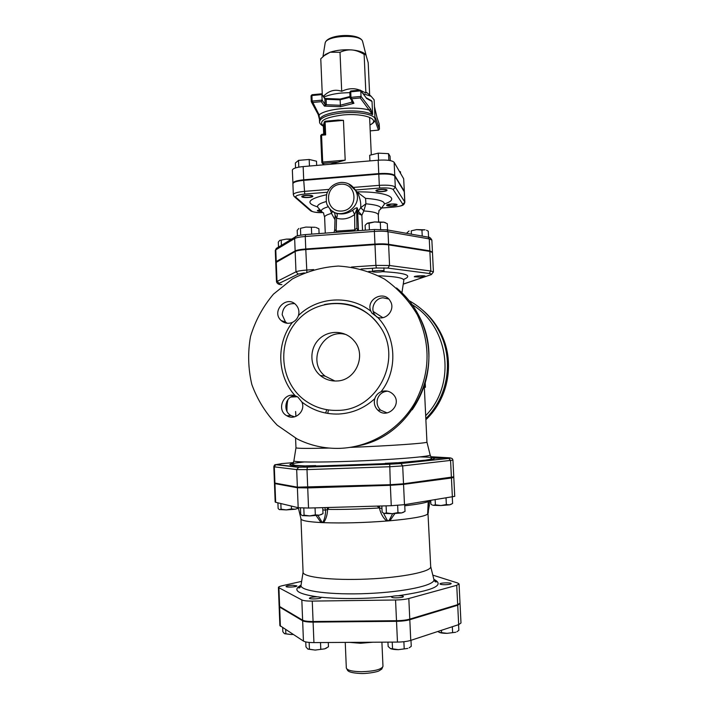 <?xml version="1.0" encoding="UTF-8"?>
<svg xmlns="http://www.w3.org/2000/svg" width="709" height="709" viewBox="0 0 709 709"><rect width="100%" height="100%" fill="white"/><g stroke="black" fill="none" stroke-linecap="round" stroke-linejoin="round"><path stroke-width="1.06" d="M424.354 385.643L425.418 387.309L423.84 387.176L424.913 387.114M425.223 382.913L425.427 387.282M387.584 391.173C382.63 391.554 379.288 394.107 377.551 398.804C376.408 403.146 377.41 406.913 380.565 410.094L387.087 412.93M294.607 395.613C285.115 396.677 282.528 411.202 291.062 415.58L294.581 416.821M294.554 303.629C287.048 303.355 282.918 307.05 282.173 314.699L285.497 322.01L287.154 323.251M388.621 298.985L383.073 297.815C375.026 298.002 369.947 308.344 374.751 314.769L376.975 317.136M340.152 448.345C324.952 448.832 310.595 445.695 297.106 438.942L277.237 425.187C265.919 413.436 257.456 399.876 251.837 384.517C248.097 368.583 247.663 352.541 250.534 336.403C255.293 320.707 262.942 306.616 273.488 294.12L292.33 278.965C306.758 271.396 322.099 267.089 338.335 266.052C354.597 267.036 369.974 271.379 384.464 279.062C397.935 288.528 408.898 300.448 417.362 314.823C431.099 344.468 430.221 373.873 414.721 403.031C399.176 429.725 370.204 447.166 340.152 448.345M425.887 419.701C449.045 398.006 455.302 360.721 440.59 332.769C435.955 323.738 429.76 316.028 422.006 309.62M298.436 315.585C297.355 318.704 295.325 320.982 292.365 322.418C275.872 343.626 277.077 376.213 295.272 395.799L297.904 397.102L301.892 402.03C312.687 410.449 324.961 414.446 338.698 414.029C352.453 413.267 364.479 408.154 374.786 398.68C375.805 395.48 377.879 393.176 381.025 391.767C398.041 370.249 396.446 336.766 377.675 317.375L371.933 313.174L370.887 311.216C349.776 294.536 317.481 296.699 298.436 315.585C299.535 311.517 298.719 307.945 295.99 304.879C286.649 294.421 270.643 311.455 281.207 320.574C284.539 323.393 288.253 324.013 292.365 322.418M337.856 410.378C377.915 410.351 403.669 357.974 379.35 325.688C361.227 298.817 320.282 296.052 298.409 319.502C276.005 342.412 279.798 383.551 306.27 401.338C315.797 407.755 326.326 410.768 337.856 410.378M377.675 317.375C386.635 320.557 395.542 309.221 390.34 301.21C384.216 289.635 365.365 299.384 370.887 311.216M374.786 398.68C373.625 403.102 374.644 406.939 377.853 410.174C387.353 419.755 402.792 404.316 393.398 394.594C389.853 391.013 385.731 390.074 381.025 391.767M295.272 395.799C283.697 391.492 275.854 410.077 286.844 415.758C295.041 421.031 306.013 411.052 301.892 402.03M336.615 380.999C330.465 381.212 325.014 379.359 320.255 375.46C309.798 366.766 309.027 349.457 318.607 339.655C328.019 329.676 345.123 330.075 353.897 340.595C367.049 354.775 355.856 380.919 336.615 380.999M346.338 334.675C323.269 327.336 305.88 361.422 325.13 376.142L334.923 381.017M382.78 317.641L373.253 311.526M274.932 483.184L274.312 466.85L296.681 469.597L306.988 469.606L389.507 466.744L402.685 465.902L452.936 460.141L453.769 476.829L403.518 483.777L390.322 484.699L297.372 487.163L274.445 482.989L273.834 466.699L274.312 466.85L275.704 464.679L281.313 463.721M313.688 269.588L306.625 270.067C301.29 270.457 297.745 271.042 295.981 271.831L276.483 281.712L275.748 262.64L295.166 251.5C296.929 250.614 300.465 249.967 305.792 249.559L374.981 244.64C380.511 244.277 385.058 244.357 388.621 244.871L429.867 251.411L432.472 252.484L433.421 271.955L430.824 271.024L429.14 273.47C431.595 273.825 431.985 274.312 430.31 274.932L431.347 274.605L433.421 271.955M296.078 396.792L297.16 396.632M326.752 409.678L325.653 413.046M295.609 411.504L295.91 416.387M327.771 413.418L328.418 409.935M350.299 447.37C389.445 445.899 427.722 443.187 426.942 442.097L424.337 387.327M295.573 438.144L295.972 447.813C297.009 448.496 308.025 448.575 329.029 448.061M401.161 292.055L401.897 292.95M420.357 277.157L425.223 276.2C425.453 275.278 413.985 275.881 414.304 276.767L420.357 277.157M383.622 271.343L384.03 271.033C384.278 270.014 372.225 270.581 372.562 271.565C372.322 272.407 381.646 272.221 383.622 271.343M428.555 237.223L428.263 231.205L426.526 230.248M421.944 230.044L416.546 229.61L425.081 229.805L421.944 230.044L422.236 236.088M411.238 230.824L416.546 229.61L411.238 230.824L411.397 234.183M409.084 230.966L407.037 232.747L407.063 233.421M380.299 222.387L374.653 221.935L383.764 222.165L380.299 222.387L380.609 229.317M387.584 229.982L387.291 223.672L383.764 222.165L385.492 222.697M369.105 223.22L367.058 223.415L368.06 223.007L374.653 221.935L369.105 223.22L369.407 229.876M367.058 223.415L365.108 225.32L365.33 230.177M300.456 228.342L305.889 227.075L300.456 228.342L300.731 235.14M315.124 227.288L305.889 227.075L315.124 227.288M298.781 228.511L297.195 230.363L297.417 235.902M319.085 233.58L318.89 228.75L316.019 227.492M311.668 234.121L311.402 227.527M279.718 240.395L286.285 239.119L279.718 240.395L278.309 242.097L278.504 247.069M291.08 239.474L286.285 239.119L291.851 239.013M281.393 245.323L281.198 240.298M329.782 208.588L331.502 213.249L332.76 211.22M331.502 213.249L332.805 211.255M328.444 206.78L328.754 207.25M353.72 187.779L357.841 193.273C360.128 198.352 361.076 203.146 360.704 207.666L363.832 210.768L365.906 203.811L360.695 207.693L363.832 210.768M327.85 205.743L328.267 206.744C321.044 208.925 319.511 210.998 323.667 212.975M357.008 191.882L365.56 198.36C379.732 199.406 385.864 201.56 383.95 204.821L380.875 208.863M378.881 210.564C383.782 207.347 379.457 205.096 365.906 203.811L365.56 198.36M323.517 213.161L324.616 217.193C324.633 215.882 326.938 214.623 331.52 213.427L334.994 219.728M362.529 230.381L361.865 215.288L358.364 211.326L357.726 213.294L361.865 215.288L363.814 210.954C373.04 211.574 377.87 212.877 378.314 214.854L379.058 210.741M360.695 207.693L358.355 211.229L357.168 207.843C356.467 207.569 354.952 208.402 352.621 210.316C347.49 213.693 342.146 214.703 336.571 213.338L333.912 212.505M358.364 211.326L357.708 213.249L358.488 230.682M404.263 191.625L404.75 201.941L395.312 187.167C393.318 185.448 387.983 184.836 379.306 185.341L378.792 174.157C387.469 173.652 392.804 174.308 394.789 176.116L404.369 191.935L404.848 202.242L402.774 204.165C402.942 205.495 399.796 206.47 393.335 207.099L381.699 207.994M328.941 189.4L304.17 191.403C297.346 192.068 293.73 193.158 293.331 194.674L292.897 183.764C293.296 182.169 296.903 181.034 303.727 180.352L378.792 174.157M432.339 252.218L429.84 250.862L388.594 244.304C385.031 243.781 380.485 243.701 374.955 244.064L305.765 248.983C300.448 249.4 296.903 250.047 295.148 250.933L276.235 261.532L275.854 262.365M358.205 230.7L356.937 228.05L357.744 230.735M335.127 215.155L336.509 218.186C342.899 219.958 348.943 218.744 354.642 214.535L356.689 209.625L356.937 228.05L354.792 229.902L354.872 230.948M352.621 210.316L354.642 214.535L354.792 229.902L336.163 231.125L336.013 232.339M336.571 213.338C337.519 214.331 337.493 215.944 336.509 218.186L336.163 231.125L334.745 229.512M335.127 215.181L334.71 213.374M357.708 213.249L356.689 209.625L357.168 207.843M386.121 190.127L386.175 190.251C386.458 191.448 377.472 192.033 376.86 190.863L376.807 190.73C376.497 189.533 385.572 188.948 386.121 190.127M306.306 195.489C309.594 195.321 311.473 195.578 311.942 196.251C311.8 196.756 310.586 197.12 308.318 197.332C305.038 197.501 303.16 197.244 302.681 196.57C302.823 196.065 304.028 195.711 306.306 195.489M321.274 211.229L318.27 210.697L319.794 209.802M392.44 205.84C389.516 206 387.858 205.796 387.477 205.238L391.244 204.174C394.177 204.015 395.835 204.219 396.216 204.786L392.44 205.84M386.68 205.415C387.309 206.629 397.377 205.973 397.058 204.733C397.262 203.386 386.308 203.953 386.635 205.273L386.68 205.415M400.55 173.377L400.479 171.773L399.477 171.525M382.302 191.634C385.271 191.35 386.866 190.872 387.079 190.207C387.291 188.656 375.548 189.25 375.903 190.765C376.399 191.545 378.535 191.838 382.302 191.634M369.93 160.908L369.681 155.28L378.269 153.153L388.532 153.667L390.056 156.29L390.251 160.588M388.842 160.358L388.532 153.667M378.588 160.172L378.269 153.153M312.713 195.985C311.65 194.683 301.431 195.259 301.786 196.606C301.591 198.112 313.156 197.705 312.837 196.216L312.713 195.985M316.675 165.419L316.498 161.209L309.186 159.463L309.452 166.03M298.799 167.129L298.524 160.376L309.186 159.463M295.556 167.909L295.361 163.017L298.524 160.376M319.635 209.625L317.34 210.564C317.552 211.078 318.935 211.362 321.478 211.406M321.833 162.299L320.69 135.57L321.558 135.251L321.656 134.435L323.845 134.231L324.562 133.239M323.765 134.24L325.653 134.887L324.713 133.159L324.261 122.32L325.174 121.266M325.28 121.266L325.112 122.037L343.457 120.353L338.175 120.043L325.28 121.266M338.175 120.043L325.201 121.239L324.332 121.877L323.331 125.475L324.261 122.32L325.112 122.037L325.653 134.887L321.558 135.251L322.684 162.06L321.815 162.352L322.95 163.389L322.684 162.06L345.186 160.145L330.243 164.266M403.66 178.739L404.343 191.421L403.66 178.739L394.151 162.317C392.157 160.394 386.822 159.693 378.163 160.207L303.16 166.571C296.353 167.271 292.746 168.458 292.347 170.142L292.932 183.489M404.236 191.102L394.771 175.566C392.777 173.749 387.442 173.093 378.766 173.599L378.163 160.207M378.766 173.599L303.7 179.802C296.885 180.485 293.269 181.619 292.87 183.214M324.678 98.391L326.113 99.287L324.713 98.445M324.899 98.454L321.806 94.191L324.873 98.941L325.103 104.4L324.412 106.102L326.353 104.737L326.113 99.287L339.921 99.836L350.024 97.248M318.19 114.459L319.511 119.564L319.121 114.893L312.137 101.068L311.251 101.431L312.421 102.504L321.292 101.662L322.125 100.12L321.886 94.589L311.916 95.547L312.102 94.776M320.973 93.925L321.806 94.191M340.107 99.109L340.435 106.704L353.924 103.31L350.299 98.427M351.708 100.775L351.779 102.335L353.924 103.31L350.973 97.363L350.042 97.745L351.221 98.808L360.207 97.948L372.579 114.663L370.585 109.009L369.575 110.196C355.909 105.88 325.697 108.743 319.121 114.893L318.075 114.246L311.473 102.069M378.544 130.093L370.213 130.881M374.467 106.616L377.037 117.774L379.182 123.845L379.439 129.073M379.12 123.685L376.958 117.419M378.526 130.128L379.439 129.047L378.473 130.102L374.955 120.229M375.026 118.917L375.548 117.96L374.955 117.437M370.585 109.009L361.032 96.406L360.207 97.948M350.06 97.691L349.803 92.197L350.733 91.807L350.804 90.991L360.234 90.087L366.074 97.656M311.26 101.387L311.029 95.919L311.916 95.547L312.137 101.068L322.125 100.12L325.103 104.4L326.353 104.737L340.16 105.269L352.453 102.007M311.969 94.793L311.038 95.857M370.585 100.191L372.03 101.484L372.615 114.317M361.032 96.406L360.784 90.841L350.733 91.807L350.973 97.363L361.032 96.406M323.818 97.124C328.17 95.148 334.019 93.783 341.339 93.039L349.821 92.622M363.141 93.721L371.117 96.273L374.157 99.854L375.043 119.254C375.362 114.619 358.665 111.278 342.199 112.935C327.904 114.61 320.353 117.526 319.537 121.673C319.334 123.091 320.61 124.616 323.366 126.255M323.357 56.348L325.351 54.487L330.172 52.209C336.686 50.126 343.954 49.382 351.974 49.958C356.919 50.419 360.721 51.367 363.398 52.821L365.135 54.061M369.655 95.015L368.193 62.711L366.039 55.267L364.772 53.973L364.134 54.354C359.747 51.73 355.696 50.268 351.974 49.958C348.243 49.612 344.255 50.392 340.01 52.289L330.172 52.209L324.137 55.701L320.769 58.785L322.294 94.9M360.73 90.486L365.871 93.03L364.134 54.354M365.871 93.03L366.659 92.454L367.679 93.322M323.277 96.344L324.944 94.864C330.031 90.362 335.614 89.174 341.703 91.301L340.01 52.289M341.703 91.301C348.137 88.306 354.172 87.916 359.782 90.123M438.977 458.165L445.022 457.668L433.943 458.111L438.977 458.165M385.882 463.314L397.2 462.729L385.882 463.314M305.623 465.857L315.682 465.583L305.623 465.857M451.208 504.312L449.533 504.861L452.599 503.487L452.28 497.089M430.7 500.519L430.868 504.108L432.366 505.083M440.909 505.544L446.351 504.533L449.533 504.861L440.909 505.544L433.164 505.322L435.397 504.843L440.909 505.544M403.598 512.261L401.551 512.935L405.016 511.446L404.706 504.64M392.228 513.688L397.971 512.625L401.551 512.935L392.228 513.688L384.296 513.405L386.414 512.935L392.228 513.688M381.85 505.969L382.124 512.066L383.666 513.201M321.726 514.38L319.218 515.177L322.994 513.688L322.746 507.653M309.744 515.922L315.337 514.876L319.218 515.177L309.744 515.922L302.424 515.629L304.09 515.177L309.744 515.922M300.456 507.99L300.705 514.3L302.096 515.505M446.041 498.081L446.351 504.533M435.149 499.81L435.397 504.843M386.095 505.854L386.414 512.935M397.643 505.393L397.971 512.625M303.807 508.105L304.09 515.177M315.053 507.866L315.337 514.876M453.795 477.387L454.735 496.353L404.484 504.675L391.271 505.703L308.53 508.052L298.179 507.706L275.659 502.291L275.172 502.034L274.472 483.529L297.39 487.748L307.724 487.925L390.349 485.302L403.545 484.371L451.438 477.981L453.795 477.387L453.069 477.139M287.978 463.083L281.305 463.633L287.978 463.083M291.488 508.92L295.192 509.23L286.303 509.904L291.488 508.92L291.372 506.066M277.919 502.832L278.132 508.459L278.708 509.097L279.63 509.665L281.065 509.222L286.303 509.904L279.364 509.567M297.736 508.433L295.192 509.23L298.392 508.096M280.853 503.541L281.065 509.222M428.404 501.29L429.246 500.749M428.121 500.926L428.006 501.715M433.802 579.12L430.7 566.615L427.961 512.97L429.725 500.669M428.245 500.909L428.218 501.626L428.396 500.882M404.759 505.792C416.75 504.436 424.576 503.044 428.218 501.626L428.511 500.864M427.961 512.97L429.397 504.976M428.218 501.626L427.633 514.149L428.333 501.839M392.626 513.679L389.436 519.883L389.923 520.76C411.548 518.775 424.115 516.577 427.633 514.149L427.713 513.219M377.17 506.102L379.421 507.954L379.545 506.031M326.991 507.529L327.567 509.408C343.528 509.594 360.81 509.115 379.421 507.954L381.965 508.513M389.436 519.883L388.293 520.902L389.923 520.76L394.851 513.582M379.421 507.954C380.511 513.236 382.922 517.597 386.644 521.035L388.293 520.902L387.105 520.078L383.463 513.094M322.843 509.913L325.617 510.179C325.528 514.796 324.713 518.651 323.153 521.744L323.614 522.666C342.553 523.331 363.566 522.781 386.644 521.035L387.105 520.078M324.749 507.591L325.617 510.179L327.567 509.408L328.994 507.476M323.153 521.744L322.294 522.613L323.614 522.666C326.096 519.103 327.416 514.681 327.567 509.408M316.117 515.549L321.009 522.551L322.294 522.613L317.916 515.354M430.709 566.651C431.506 571.56 402.508 577.551 367.315 579.058C332.122 580.627 302.708 577.188 303.08 572.225L300.962 518.837C301.21 520.592 307.892 521.824 321.009 522.551L321.292 521.664M301.635 581.371L282.076 585.767C279.674 586.325 278.46 586.892 278.415 587.469L301.821 599.938C303.567 600.736 307.05 601.126 312.261 601.09L395.551 600C400.984 599.894 405.406 599.397 408.818 598.511L456.729 585.297L459.06 583.941L457.722 583.02L432.809 575.123M303.08 572.225L301.086 584.916M397.625 484.336L387.469 484.788M313.449 487.145L305.349 487.393M459.06 583.941L460.017 603.164L457.686 604.662L409.775 619.117C406.354 620.083 401.932 620.614 396.499 620.703L313.077 621.518C307.866 621.527 304.374 621.075 302.619 620.18L279.133 606.222L278.415 587.469M275.172 483.228L274.472 483.529M445.128 584.721C448.788 584.588 450.809 584.216 451.19 583.596C451.385 582.39 439.704 582.754 440.023 583.95C440.307 584.464 442.008 584.721 445.128 584.721M391.935 597.377C394.018 598.361 403.705 597.652 403.341 596.544C403.545 595.179 391.164 595.657 391.501 597.005L391.935 597.377M310.897 597.421L309.372 598.201C309.124 599.53 321.407 598.892 321.053 597.59C319.387 596.641 316.001 596.588 310.897 597.421M456.915 631.737L458.847 630.336L458.572 624.673M437.896 631.462L439.084 632.286M447.113 633.341L455.781 632.242L447.113 633.341C443.515 633.341 440.892 633.022 439.27 632.375L447.113 633.341M409.173 647.804L411.255 646.333L410.981 640.307M387.947 642.132L388.142 646.457L390.367 648.522L398.405 649.657L407.79 648.434L398.405 649.657C394.7 649.648 392.05 649.284 390.455 648.567M326.636 648.008L324.678 648.859L328.453 646.785L328.285 642.505M305.756 641.911L305.96 646.909L307.715 648.948L315.133 650.073L324.678 648.859L315.133 650.073L308.025 649.125M452.333 626.721L452.608 632.428M441.441 630.301L441.547 632.517M392.237 642.106L392.538 648.762M403.882 641.716L404.201 648.7M309.159 642.416L309.425 649.187M320.512 642.558L320.778 649.125M292.728 585.235C288.802 585.395 286.578 585.802 286.037 586.476C285.807 587.628 297.239 586.99 296.92 585.873L292.728 585.235M293.163 634.458L291.124 634.528L293.047 634.387M282.687 627.722L282.847 631.746L284.371 633.571L291.124 634.528L284.61 633.713M285.692 629.654L285.842 633.722M460.044 603.731L460.992 622.998L458.67 624.638L410.759 640.378C407.338 641.432 402.907 642 397.465 642.079L313.927 642.593C308.699 642.584 305.207 642.079 303.443 641.078L279.869 625.56L279.151 606.771L302.646 620.774C304.4 621.678 307.883 622.121 313.103 622.112L396.526 621.314C401.959 621.226 406.39 620.694 409.802 619.719L457.713 605.229L459.946 603.448M396.526 287.951C405.947 295.75 413.48 305.162 419.125 316.187C446.599 366.172 413.312 436.15 357.717 445.899M410.803 303.895C448.948 325.378 457.075 383.915 425.692 415.642M425.834 418.594C448.265 396.491 453.999 359.614 439.42 331.865C432.384 318.35 422.28 307.954 409.111 300.687M288.244 463.074L293.437 462.587M297.372 487.163L296.681 469.597L298.817 467.116L276.315 464.546M307.697 487.331L306.988 469.606L307.396 467.116L298.817 467.116M390.322 484.699L389.728 464.218L307.396 467.116M403.518 483.777L402.685 465.902L400.975 463.553L389.728 464.218M451.411 477.414L450.578 460.602L448.903 458.404L400.7 463.526M450.038 457.863L449.541 457.828C451.208 457.943 450.906 458.12 448.637 458.377M430.833 456.729L449.541 457.828M315.7 466.061L385.474 463.624M397.2 462.871C422.147 461.063 434.626 459.512 434.617 458.209M434.342 458.005C432.924 457.411 428.139 457.048 419.994 456.897M304.188 461.958C284.974 464.085 285.071 465.441 304.471 465.999M429.867 251.411L430.824 271.024L389.569 265.512L387.858 268.091L429.14 273.47M388.621 244.871L389.569 265.512L375.912 265.379L376.373 267.993L387.858 268.091M305.792 249.559L306.864 271.875M361.085 269.021L376.373 267.993M374.981 244.64L375.912 265.379L351.504 267.027M295.166 251.5L295.981 271.831L298.25 274.099L304.321 272.894M276.253 262.064L276.997 281.198L279.142 283.334L298.25 274.099M276.483 281.712C277.086 283.671 278.708 284.637 281.367 284.61L281.898 284.655C279.036 284.353 278.114 283.91 279.142 283.334M430.407 274.924L403.253 284.061M430.31 274.932L404.564 283.715M403.518 279.461C413.196 275.571 406.186 272.965 382.488 271.644M372.562 271.441L368.751 271.441M286.968 411.291C286.844 406.39 287.18 402.49 287.987 399.601M286.844 401.454L286.099 409.031M324.731 375.797L324.119 375.805M430.115 454.806L430.15 454.956C431.125 456.587 390.978 459.875 350.024 461.293C317.827 462.472 293.827 462.215 293.889 460.912L293.916 460.753M378.668 275.801C395.719 276.43 404.103 277.99 403.802 280.472L401.923 292.79M333.195 211.504L332.751 211.468M321.54 211.45L318.128 207.702C316.267 205.592 319.015 203.527 326.362 201.507M326.548 194.709C307.945 199.025 304.95 203.066 317.579 206.851M384.411 203.926C401.551 198.662 387.07 191.412 357.026 191.9M357.85 193.273L355.51 190.464C352.222 184.845 347.33 182.169 340.816 182.443C333.974 183.365 329.304 187.167 326.787 193.841C325.75 200.328 326.291 204.617 328.4 206.709C337.679 223.3 364.967 207.063 355.51 190.464L348.474 183.764M340.63 184.225C357.566 182.683 358.772 209.873 341.791 211.043C324.873 212.461 323.747 185.457 340.63 184.225M303.727 180.352L304.755 194.062L327.372 192.245M293.331 194.674L294.084 196.455L295.937 197.324C294.997 195.861 297.94 194.771 304.755 194.062M294.829 197.111L310.117 210.387L311.854 211.193L295.937 197.324M322.701 212.496C317.074 212.647 313.458 212.213 311.854 211.193M404.848 202.242C403.749 205.211 403.811 205.832 393.415 207.117L393.335 207.099M394.789 176.116L395.312 187.167L393.194 189.56L402.774 204.165M353.428 187.424L379.306 185.341L379.74 188.045C387.025 187.628 391.51 188.133 393.194 189.56M355.439 189.994L379.74 188.045M276.235 261.532L275.783 249.86L294.652 238.534L295.183 236.992L276.297 248.407L275.278 250.472L277.254 247.831M295.148 250.933L294.652 238.534C296.406 237.595 299.942 236.903 305.26 236.478L305.517 234.582C298.79 235.317 295.343 236.124 295.183 236.992L296.176 236.389M305.765 248.983L305.26 236.478L374.379 231.418L374.529 229.503L305.65 234.564M374.955 244.064L374.379 231.418C379.909 231.045 384.455 231.152 388.018 231.719L386.946 229.867L374.618 229.494M388.594 244.304L388.018 231.719L429.255 238.906L428.201 237.143L386.272 229.751M429.84 250.862L429.255 238.906L431.861 240.067C430.717 237.958 429.494 236.983 428.201 237.143L427.527 237.028M345.186 160.145L343.457 120.353M324.173 164.789L322.95 163.389L338.556 162.06M394.771 175.566L394.151 162.317M303.7 179.802L303.16 166.571M379.209 124.057L379.439 129.047L375.548 117.96M321.292 101.662L324.412 106.102L340.435 106.704M366.393 98.365L372.03 101.484M319.511 119.564C321.088 115.62 328.622 112.873 342.128 111.322C356.042 110.312 366.19 111.428 372.579 114.663M323.357 125.963C318.217 121.124 324.625 117.472 342.571 115.009C364.036 112.775 381.504 119.493 369.947 124.881M325.077 43.506L325.139 43.143C325.865 35.282 361.209 33.74 362.618 41.512L362.707 41.858M433.899 579.537L436.682 581.699C435.689 582.408 434.777 581.734 433.935 579.678C435.025 585.235 404.812 591.944 367.944 593.513C331.076 595.161 300.394 591.111 300.997 585.483C300.341 587.601 299.482 588.355 298.436 587.734L301.015 585.342M301.024 585.147C292.09 590.021 297.532 593.912 317.366 596.827M320.521 597.191C341.862 599.238 365.844 598.972 392.449 596.384M398.502 595.693C433.553 590.544 445.341 585.093 433.873 579.342M456.729 585.297L457.686 604.662M395.551 600L396.499 620.703M408.818 598.511L409.775 619.117M301.821 599.938L302.619 620.18M312.261 601.09L313.077 621.518M278.921 588.018L279.638 606.824M451.438 477.981L452.377 497.08M390.349 485.302L391.271 505.703M403.545 484.371L404.484 504.675M297.39 487.748L298.179 507.706M307.724 487.925L308.53 508.052M274.95 483.733L275.659 502.291M346.32 667.975L347.685 670.554C348.154 670.492 347.889 673.001 362.06 673.55C369.664 673.47 377.534 671.751 378.934 670.909L381.779 669.066L382.975 666.318C381.539 669.473 374.423 671.272 361.617 671.715C352.187 671.547 347.082 670.297 346.32 667.975L345.248 642.398M349.457 642.372L360.394 643.267L372.792 642.23M457.713 605.229L458.67 624.638M396.526 621.314L397.465 642.079M409.802 619.719L410.759 640.378M302.646 620.774L303.443 641.078M313.103 622.112L313.927 642.593M279.656 607.383L280.374 626.233M417.362 314.823L419.125 316.187C425.639 329.233 428.901 343.121 428.901 357.85C428.768 366.163 427.589 374.325 425.365 382.346C422.422 392.05 418.053 401.188 412.248 409.767M440.59 332.769L439.42 331.865C432.393 318.359 422.289 307.972 409.12 300.705M379.35 325.688C366.048 307.511 347.773 300.439 324.527 304.489M325.13 376.142L320.255 375.46M380.565 410.094L377.853 410.174M291.062 415.58L286.844 415.758M285.497 322.01L281.207 320.574M374.751 314.769L371.933 313.174M452.936 460.141C452.608 458.306 451.261 457.73 448.903 458.404L389.693 464.244L298.161 467.266L275.704 464.679C274.879 464.448 274.25 465.122 273.834 466.699M404.715 283.706L403.253 284.07M286.064 408.898L286.72 401.728M290.796 397.04L297.337 396.739M293.943 396.898L293.898 395.746M295.972 447.813L293.889 460.912L292.693 464.377L295.21 465.379L305.118 465.91M315.7 465.999L349.448 465.281L385.474 463.58M426.942 442.097L430.15 454.956L431.657 458.315L429.955 459.352L425.418 460.176L397.2 462.826M372.42 268.259L372.562 271.565M383.888 267.816L384.03 271.033M357.07 191.953L357.832 193.247M324.616 217.193L325.28 233.128M378.314 214.854L378.624 221.784M322.746 212.523C318.146 212.886 314.193 212.381 310.888 211.025M381.672 208.021L393.353 207.117M431.861 240.067L432.446 251.943M275.278 250.472L275.721 262.108M334.063 232.481L334.683 229.893L335.127 215.226M324.323 133.957L321.656 134.435L320.69 135.57L321.975 162.884M323.331 125.475L323.703 134.24M322.24 163.185L323.676 164.825M371.294 154.881L369.628 117.986M340.01 99.056L324.926 98.462M340.001 99.074L349.989 96.504M378.491 130.128L370.266 130.873M321.337 93.836L312.004 94.74L311.029 95.919L311.34 101.83M360.234 90.087L350.804 90.991L349.803 92.197L350.149 98.179M374.458 106.527L377.02 117.632M360.686 90.415L366.269 97.913M371.596 100.758L366.136 97.718M369.947 125.059C373.723 122.976 375.416 121.035 375.043 119.254M319.537 121.673L319.422 118.784M322.95 56.702L325.139 43.143C326.814 34.014 360.154 32.561 362.618 41.512L366.163 55.532M325.351 54.487L324.137 55.701M363.398 52.821L364.772 53.973M324.944 94.864L323.366 96.477M366.659 92.454L371.117 96.273M445.075 458.758L445.022 457.668M433.979 458.776L433.943 458.111M397.244 463.828L397.2 462.729M385.51 464.368L385.457 463.225M304.134 467.204L304.099 466.123M300.962 518.793L298.303 507.733M428.156 513.245L428.396 511.632M382.975 666.318L381.903 642.168"/></g></svg>
